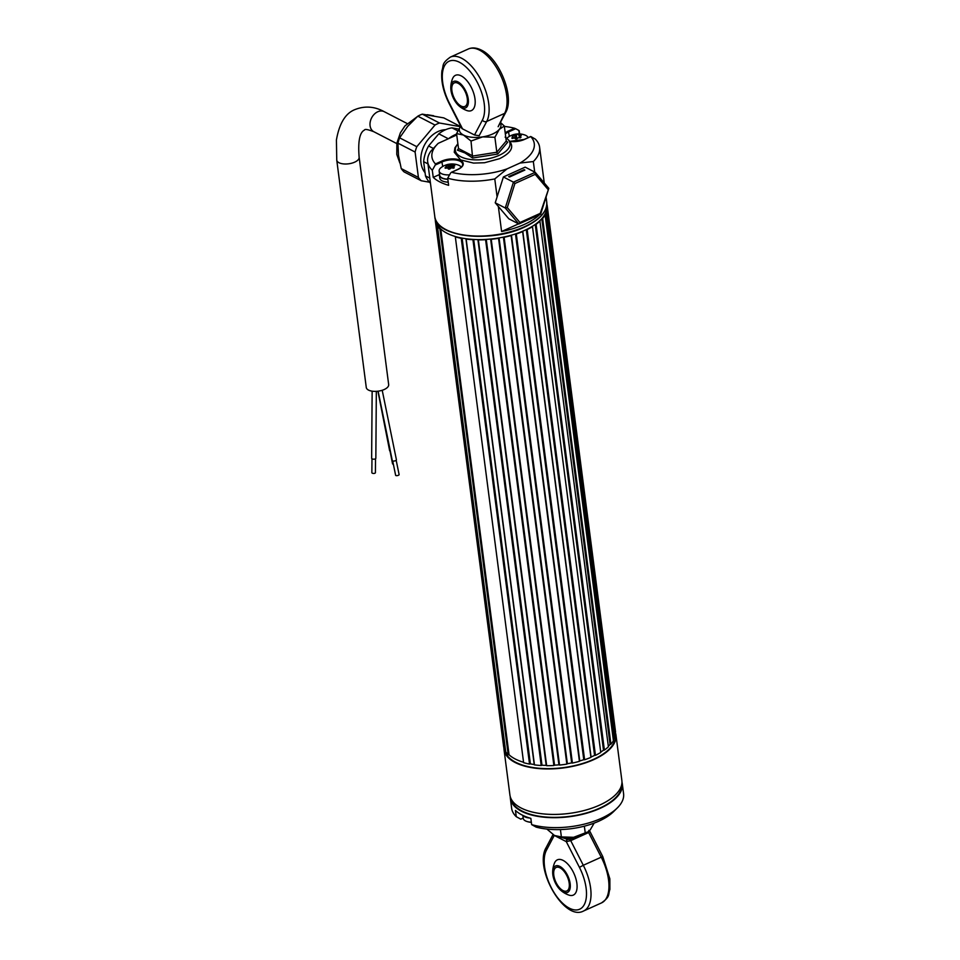 <?xml version="1.0" encoding="UTF-8"?>
<svg xmlns="http://www.w3.org/2000/svg" width="960" height="960" viewBox="0 0 960 960"><rect width="100%" height="100%" fill="white"/><g stroke="black" fill="none" stroke-linecap="round" stroke-linejoin="round"><path stroke-width="1.44" d="M532.452 226.68L532.476 226.68A56.436 25.884 172.6 0 1 527.16 229.572L526.284 229.62A55.8 25.596 -7.4 0 1 522.78 231.192L522.648 231.612A56.436 25.884 172.6 0 1 516.312 233.976L515.484 233.916A55.8 25.596 -7.4 0 1 511.464 235.152L511.116 235.548A56.436 25.884 172.6 0 1 504.12 237.276L503.388 237.12A55.8 25.596 -7.4 0 1 499.068 237.936L498.552 238.296A56.436 25.884 172.6 0 1 491.232 239.28L490.632 239.052A55.8 25.596 -7.4 0 1 486.252 239.388L485.592 239.712A56.436 25.884 172.6 0 1 478.356 239.904L477.924 239.592A55.8 25.596 -7.4 0 1 473.712 239.448L472.944 239.7A56.436 25.884 172.6 0 1 466.164 239.088L465.924 238.716A55.8 25.596 -7.4 0 1 462.096 238.104L461.244 238.296A56.436 25.884 172.6 0 1 455.328 236.892L455.28 236.484A55.8 25.596 -7.4 0 1 440.76 228.996L439.932 228.948A56.436 25.884 172.6 0 1 437.424 225.996L437.88 225.6A55.8 25.596 -7.4 0 1 436.872 223.716L436.164 223.56L504.42 749.352L505.152 749.496A55.8 25.596 -7.4 0 0 505.524 750.252A55.8 25.596 172.6 0 1 505.02 749.16M439.932 228.948L508.212 754.728L509.052 754.776A55.8 25.596 -7.4 0 0 523.56 762.264A55.8 25.596 172.6 0 1 508.98 754.704M534.42 764.556L534.204 764.496A55.8 25.596 -7.4 0 1 530.388 763.884L529.536 764.076A56.436 25.884 172.6 0 1 523.608 762.672L455.28 236.484M466.164 239.088L534.456 764.868A56.436 25.884 172.6 0 0 541.212 765.504L472.944 239.7L541.212 765.504L541.992 765.228A55.8 25.596 -7.4 0 0 546.204 765.372L546.624 765.492M478.368 239.88L546.648 765.684A56.436 25.884 172.6 0 0 553.872 765.504L485.592 239.712L553.872 765.504L554.544 765.168A55.8 25.596 -7.4 0 0 558.924 764.832L559.512 765M566.832 764.028L567.36 763.716A55.8 25.596 -7.4 0 0 571.668 762.9L572.4 763.044L504.12 237.276M579.396 761.148L579.756 760.932A55.8 25.596 -7.4 0 0 583.776 759.696L584.592 759.756L516.312 233.976M546.84 204.072A56.436 25.884 172.6 0 1 547.248 205.956A56.436 25.884 172.6 0 1 547.272 206.172L615.552 731.952A56.436 25.884 172.6 0 0 615.528 731.736L547.248 205.956M547.272 208.8A56.436 25.884 172.6 0 1 546.432 212.28L614.712 738.06A56.436 25.884 172.6 0 0 615.564 734.58L546.66 208.572A55.8 25.596 -7.4 0 0 546.66 206.532L547.272 206.172L615.228 732.036M540.108 221.028A56.436 25.884 172.6 0 1 536.1 224.292L604.38 750.072A56.436 25.884 172.6 0 0 608.4 746.808L539.844 220.668A55.8 25.596 -7.4 0 0 541.8 218.652L542.64 218.424A56.436 25.884 172.6 0 0 545.136 214.968L544.68 214.656A55.8 25.596 -7.4 0 0 545.688 212.568L546.432 212.28L614.712 738.06L613.968 738.348A55.8 25.596 -7.4 0 1 613.296 739.824A55.8 25.596 172.6 0 0 614.508 736.764M542.64 218.424L610.92 744.204A56.436 25.884 172.6 0 0 613.416 740.748L545.136 214.968M610.812 743.58A55.8 25.596 172.6 0 1 608.328 746.268A55.8 25.596 -7.4 0 0 610.092 744.432L610.92 744.204M532.416 226.284A55.8 25.596 -7.4 0 0 535.224 224.436L536.064 224.292L604.38 750.072L603.504 750.216A55.8 25.596 -7.4 0 1 600.708 752.052A55.8 25.596 172.6 0 0 604.296 749.64M532.476 226.68L600.768 752.46A56.436 25.884 172.6 0 1 595.452 755.352L527.16 229.572L595.428 755.352L594.576 755.4A55.8 25.596 -7.4 0 1 591.072 756.972L590.892 757.08A55.8 25.596 172.6 0 0 595.38 755.004M522.648 231.612L590.928 757.392A56.436 25.884 172.6 0 1 584.592 759.756M511.128 235.56L579.42 761.34A56.436 25.884 172.6 0 1 572.4 763.056M498.552 238.32L566.844 764.1A56.436 25.884 172.6 0 1 559.524 765.06L491.232 239.28M461.244 238.296L529.536 764.076M437.424 225.996L505.716 751.776A56.436 25.884 172.6 0 0 508.212 754.728M503.568 746.052A56.436 25.884 172.6 0 0 503.592 746.268A56.436 25.884 172.6 0 0 504.42 749.352L436.164 223.56A56.436 25.884 172.6 0 1 435.3 220.488A56.436 25.884 172.6 0 1 435.276 220.272L435.768 220.104M435.516 219.48L435.6 220.188M615.384 735.744A55.8 25.596 172.6 0 1 586.728 762.108A55.8 25.596 172.6 0 1 528.804 766.752A55.8 25.596 172.6 0 1 504.648 749.46L504.636 749.328M584.496 759.468A55.8 25.596 172.6 0 1 579.372 761.04M572.268 762.78A55.8 25.596 172.6 0 1 566.808 763.8M559.392 764.784A55.8 25.596 172.6 0 1 553.848 765.216M546.54 765.372A55.8 25.596 172.6 0 1 541.188 765.18M534.408 764.532A55.8 25.596 172.6 0 1 529.512 763.716M546.612 206.148A55.8 25.596 172.6 0 1 510.252 235.488A55.8 25.596 172.6 0 1 446.952 233.22A55.8 25.596 172.6 0 1 435.96 220.524M615.252 732.24A56.436 25.884 172.6 0 1 615.96 735L621.864 780.48A56.436 25.884 172.6 0 1 585.216 810.228A56.436 25.884 172.6 0 1 521.052 807.972A56.436 25.884 172.6 0 1 509.916 795.012L504.012 749.544A56.436 25.884 172.6 0 1 503.916 747.888M615.96 735A56.436 25.884 172.6 0 1 579.312 764.76A56.436 25.884 172.6 0 1 515.148 762.504A56.436 25.884 172.6 0 1 504.012 749.544M531.084 136.668L535.32 139.128A56.436 25.884 172.6 0 1 539.616 147.264A56.436 25.884 172.6 0 1 533.328 161.544L534.696 172.056M518.592 223.848L501.6 231.516A56.436 25.884 -7.4 0 0 524.148 224.508A56.436 25.884 -7.4 0 0 539.652 214.608M505.212 132.912A13.548 6.216 172.6 0 1 508.32 131.064L514.572 128.244L515.688 128.712L508.776 131.832A12.9 5.916 -7.4 0 0 505.344 133.992M519.312 133.92L518.856 130.452L515.688 128.712M439.404 174.576L433.236 177.36A56.436 25.884 -7.4 0 0 448.62 185.316L447.696 178.2L450.648 172.968M457.572 169.608L451.62 172.296A51.6 23.664 -7.4 0 0 507.036 168.888L519.96 163.056A51.6 23.664 -7.4 0 0 530.736 136.596L524.484 139.416L510.168 141.324M507.036 168.888L494.772 178.932A56.436 25.884 172.6 0 1 447.696 178.2M501.6 231.516L498.348 206.484M497.1 196.872L494.772 178.932M533.328 161.544L519.96 163.056M524.136 227.148A55.8 25.596 172.6 0 1 444.864 229.032M433.236 177.36L432.312 170.256A56.436 25.884 172.6 0 1 427.68 161.808A56.436 25.884 172.6 0 1 430.836 151.176L437.688 143.856A51.6 23.664 -7.4 0 0 435.468 163.944L441.708 161.124A13.548 6.216 172.6 0 1 460.548 160.44A13.548 6.216 172.6 0 1 457.872 169.476M514.572 128.244A51.6 23.664 -7.4 0 0 504.36 126.42M456.744 134.976L438.24 143.328A51.6 23.664 -7.4 0 0 437.688 143.856M451.32 172.332L457.68 169.452C461.304 167.604 462.96 165.852 462.66 164.208A12.9 5.916 -7.4 0 0 455.256 159.912A12.9 5.916 -7.4 0 0 442.176 161.892L435.252 165.012L435.468 163.944M435.252 165.012L432.312 170.256M519.972 222.516L540.264 213.36L548.808 188.328L540.636 214.164L518.856 223.992L508.836 218.808L495.228 202.8L505.26 207.984L513.432 182.148L514.908 183.528L507.288 207.6L519.972 222.516L518.856 223.992L505.26 207.984L507.288 207.6M495.228 202.8L503.4 176.964L513.432 182.148L535.2 172.32L535.2 174.36L514.908 183.528M503.4 176.964L525.18 167.136L535.2 172.32L548.808 188.328M547.884 189.288L535.2 174.36M540.264 213.36L540.636 214.164M508.716 176.616L524.088 169.68L524.856 170.076L509.484 177.012L508.716 176.616M524.088 169.68L524.184 170.388M429.804 178.128L425.484 175.896A31.692 23.484 117.3 0 0 430.464 183.216M425.484 175.896L423.624 161.652L427.956 163.884M433.308 148.404L428.592 145.968A31.692 23.484 117.3 0 0 423.624 161.652M428.592 145.968L438.78 133.824L448.344 138.768M457.8 130.86L452.004 127.86A31.692 23.484 117.3 0 0 438.78 133.824M452.004 127.86L458.748 129.048M456.636 134.112A31.692 23.484 117.3 0 0 448.584 138.66M425.064 172.704A25.32 18.756 -62.7 0 1 428.532 138.984A25.32 18.756 -62.7 0 1 445.68 129.684M460.38 126.468L443.808 117.9L422.316 114.144A33.864 25.092 117.3 0 0 417.816 116.172L407.616 126.432L399.624 137.832A33.864 25.092 117.3 0 0 397.944 143.172L398.484 155.304L401.244 168.588A33.864 25.092 117.3 0 0 404.052 171.888L421.224 180.756L429.444 182.196M401.244 168.588L418.416 177.456A33.864 25.092 117.3 0 0 421.224 180.756M397.944 143.172L415.104 152.04L418.416 177.456M399.624 137.832L416.796 146.7A33.864 25.092 117.3 0 0 415.104 152.04M460.248 126.648L439.488 123.012A33.864 25.092 117.3 0 0 434.988 125.04L416.796 146.7M417.816 116.172L434.988 125.04M422.316 114.144L439.488 123.012M375.828 458.148A2.1 0.936 -179.6 0 1 375.84 458.268A2.1 0.936 -179.6 0 1 373.86 459.192A2.1 0.936 -179.6 0 1 371.664 458.352A2.1 0.936 -179.6 0 1 371.64 458.232A2.1 0.936 -179.6 0 1 371.664 458.112M366.276 387.492A11.292 5.172 -7.4 0 0 372.768 391.248A11.292 5.172 -7.4 0 0 384.204 389.52A11.292 5.172 -7.4 0 0 388.668 384.576L359.136 157.212A11.292 5.172 -7.4 0 1 354.684 162.156A11.292 5.172 -7.4 0 1 343.236 163.884A11.292 5.172 -7.4 0 1 336.756 160.128L366.276 387.492M382.212 390.276L396.42 459.804A2.1 0.768 168.5 0 1 395.568 460.644A2.1 0.768 168.5 0 1 393.492 461.088A2.1 0.768 168.5 0 1 392.304 460.644L378.12 391.176M390.384 451.26A2.1 1.152 168.9 0 1 389.604 450.564L377.916 391.2M392.7 460.98L395.628 475.296A1.776 0.648 -11.5 0 0 396.732 475.656A1.776 0.648 -11.5 0 0 398.556 475.212A1.776 0.648 -11.5 0 0 399.108 474.576L396.18 460.272M390.048 451.104L392.52 463.692A1.776 0.984 -11.1 0 0 393.384 464.328M371.964 458.736L371.856 472.644A1.776 0.792 0.4 0 0 372.948 473.388A1.776 0.792 0.4 0 0 374.88 473.232A1.776 0.792 0.4 0 0 375.408 472.668L375.516 458.76M560.424 829.56L561.384 836.928L573.624 837.312A20.964 9.612 -7.4 0 0 587.736 832.092A20.964 9.612 -7.4 0 0 588 831.9M556.02 836.172A20.964 9.612 -7.4 0 0 556.092 836.196A20.964 9.612 -7.4 0 0 573.624 837.312L588.18 831.768L590.268 829.8L594.168 823.092M546.888 829.068L554.46 835.476L561.384 836.928M584.352 826.176L585.264 833.148M559.836 866.412A14.508 7.116 65.7 0 1 570.156 883.68A14.508 7.116 65.7 0 1 563.16 891.996A14.508 7.116 65.7 0 1 560.568 890.148A14.508 7.116 65.7 0 1 552.684 872.652A14.508 7.116 65.7 0 1 559.836 866.412M552.684 872.652A24.192 24.192 0 0 1 554.472 863.124A19.356 9.492 65.7 0 1 563.124 860.412A19.356 9.492 65.7 0 1 576.732 882.408A19.356 9.492 65.7 0 1 568.908 895.104A24.192 24.192 0 0 1 560.568 890.148M560.016 867.84A12.9 6.324 65.7 0 1 568.5 879.912A12.9 6.324 65.7 0 1 566.808 890.964A12.9 6.324 65.7 0 1 562.968 890.568A12.9 6.324 65.7 0 1 554.496 878.484A12.9 6.324 65.7 0 1 556.188 867.444A12.9 6.324 65.7 0 1 560.016 867.84M583.044 834.672A1.608 0.792 65.7 0 1 583.236 834.996L570.72 840.636L566.292 841.644A1.608 1.2 -62.7 0 1 567.384 839.64L572.484 838.512A14.508 6.66 172.6 0 1 565.344 838.584L562.092 837.6M589.92 831.432L588.804 830.376M589.344 831.228L588.648 832.548L583.236 834.996M576.132 838.188A1.608 0.792 -114.3 0 0 575.832 837.72L572.484 838.512M506.304 141.204L507.684 142.212L497.76 154.044L472.644 158.016L464.964 152.952L457.452 150.168L458.496 148.476M460.656 126.108A20.964 9.612 172.6 0 0 463.488 135.048L456.564 133.596L458.508 148.56L457.452 150.168L458.508 148.56L472.956 156.012L496.824 152.232L494.88 137.268L482.652 136.884L471.012 141.048L463.488 135.048A20.964 9.612 -7.4 0 0 482.652 136.884A20.964 9.612 172.6 0 0 499.296 129.372L494.88 137.268M497.76 154.044L496.824 152.232L506.256 140.988L504.312 126.024L499.296 129.372A20.964 9.612 172.6 0 0 500.184 122.856M471.012 141.048L472.644 158.016M456.564 133.596L460.992 125.7M500.412 122.424L504.312 126.024M507.684 142.212L506.256 140.988L507.684 142.212M461.268 107.472A14.508 7.116 65.7 0 1 458.688 105.624A14.508 7.116 65.7 0 1 450.792 88.14A14.508 7.116 65.7 0 1 457.944 81.888A14.508 7.116 65.7 0 1 468.264 99.156A14.508 7.116 65.7 0 1 461.268 107.472M450.792 88.14A24.192 24.192 0 0 1 452.58 78.612A19.356 9.492 65.7 0 1 461.232 75.9A19.356 9.492 65.7 0 1 474.84 97.896A19.356 9.492 65.7 0 1 467.016 110.592A24.192 24.192 0 0 1 458.688 105.624M461.076 106.056A12.9 6.324 65.7 0 1 452.604 93.972A12.9 6.324 65.7 0 1 454.296 82.92A12.9 6.324 65.7 0 1 458.124 83.316A12.9 6.324 65.7 0 1 466.608 95.4A12.9 6.324 65.7 0 1 464.916 106.44A12.9 6.324 65.7 0 1 461.076 106.056M449.052 103.368L461.904 128.556L474.516 134.988L479.16 135.72L486.696 121.476A3.228 2.628 27.9 0 1 482.376 120.12A34.836 17.088 -114.3 0 0 474.54 77.556A34.836 17.088 -114.3 0 0 446.484 63.06A34.836 17.088 -114.3 0 0 449.352 103.056L449.052 103.368C443.22 91.62 440.844 80.724 441.936 70.68C443.88 65.304 441.192 63.66 450.36 57.108A38.052 18.66 65.7 0 1 479.904 77.964A38.052 18.66 65.7 0 1 486.696 121.476L504.624 113.376A38.052 18.66 -114.3 0 0 502.368 79.356A38.052 18.66 -114.3 0 0 479.592 50.16A38.052 18.66 -114.3 0 0 468.288 49.008C472.116 47.292 476.508 47.676 481.44 50.136C499.416 58.632 514.836 96.924 505.728 112.38A3.228 2.628 27.9 0 1 504.624 113.376L498.144 126.72L505.728 112.38M461.232 167.196A11.292 5.172 -7.4 0 0 458.268 165.072A18.396 18.396 0 0 0 441.54 167.244A11.292 5.172 -7.4 0 0 439.32 169.752A11.292 5.172 -7.4 0 0 439.152 171.012A11.292 5.172 -7.4 0 0 449.592 174.84M453.504 166.5L453.648 168.132L453.696 166.236A18.24 10.908 108.3 0 1 454.8 165.792L454.344 165.252A18.24 16.02 -157.6 0 0 452.676 165.024L452.052 164.844A18.24 4.824 76.8 0 0 451.524 164.424L450.192 164.448A18.24 11.496 104.2 0 0 449.076 164.892L448.308 165.096L448.452 169.092L449.772 169.056A18.24 10.908 -71.7 0 1 450.816 168.108L451.584 167.904A18.24 15.444 -160.9 0 1 453.264 168.12L454.128 167.556A18.24 4.824 -103.2 0 0 453.552 166.632L453.516 166.416M453.264 168.12L454.152 167.832M448.44 169.08A18.24 4.236 -106.8 0 0 447.84 168.156L447.216 167.976A18.24 15.444 19.1 0 0 445.62 168.252L445.008 167.964L445.62 168.252M445.164 167.712A18.24 11.496 -75.8 0 1 446.196 166.752L446.376 166.536M447.024 168L446.7 165.384L445.836 165.948A18.24 4.236 73.2 0 1 446.352 166.368M439.152 171.012L439.704 175.284A11.292 5.172 -7.4 0 0 447.828 179.148M449.688 168.768A11.292 5.172 -7.4 0 0 448.776 168.924M446.412 168.096L446.196 166.752M446.7 165.384A18.24 16.02 22.4 0 1 448.308 165.096M450.192 164.448L450.78 168.144L449.7 168.84L449.076 164.892M451.836 167.928L451.524 164.424M453.048 168.084L452.676 165.024M454.428 165.924L454.344 165.252L454.8 165.792M449.7 168.84L448.788 169.092M528.072 137.688A11.292 5.172 -7.4 0 0 524.88 135.012A18.396 18.396 0 0 0 508.14 137.184A11.292 5.172 -7.4 0 0 506.94 138.18M520.764 135.732L520.668 135A18.24 16.356 -170.9 0 0 518.976 134.856L518.292 134.712A18.24 6.564 73.6 0 0 517.584 134.352L516.24 134.448A18.24 10.092 99.8 0 0 515.28 134.928L514.548 135.18L514.932 138.288M521.256 135.504A18.24 9.504 103.8 0 0 520.308 135.984L520.308 135.984M517.8 137.988L515.604 139.044L516.936 138.936A18.24 9.504 -76.2 0 1 517.836 137.952L518.568 137.712A18.24 15.78 -172.9 0 1 520.26 137.844L521.016 137.244A18.24 6.564 -106.4 0 0 520.26 136.368L520.392 137.844M512.004 138.408L512.508 138.396A18.24 15.78 7.1 0 1 514.14 138.024L514.812 138.168A18.24 5.976 -110.1 0 1 515.592 139.032M512.856 136.512L512.856 136.512A18.24 5.976 69.9 0 0 512.16 136.152L512.916 135.552L512.16 136.152M513.252 138.204L512.916 135.552A18.24 16.356 9.1 0 1 514.548 135.18M515.916 138.876L515.28 134.928M516.84 138.144L516.24 134.448M519.336 137.748L518.976 134.856M513.024 138.264L512.808 136.896A18.24 10.092 -80.2 0 0 511.92 137.892L512.508 138.396M531.336 822.168A11.292 5.172 172.6 0 1 526.488 821.34A11.292 5.172 172.6 0 1 523.224 818.292L522.84 815.376M510.348 798.288L511.632 808.224A56.436 25.884 -7.4 0 0 516.264 816.684L515.448 810.432A56.436 25.884 -7.4 0 0 521.964 814.944A56.436 25.884 -7.4 0 0 530.844 818.376L531.66 824.628A56.436 25.884 -7.4 0 0 617.268 807.984A56.436 25.884 -7.4 0 0 623.58 793.692L622.284 783.744A56.436 25.884 172.6 0 1 585.636 813.504A56.436 25.884 172.6 0 1 521.484 811.248A56.436 25.884 172.6 0 1 510.348 798.288A56.436 25.884 172.6 0 1 510.24 796.632M621.96 782.124A56.436 25.884 172.6 0 1 622.284 783.744M617.268 807.984L613.56 811.644A51.6 23.664 172.6 0 1 536.172 827.112L531.66 824.628M516.264 816.684L520.776 819.156L523.188 818.064M621.708 784.488A55.8 25.596 172.6 0 1 584.736 813.42A55.8 25.596 172.6 0 1 522 811.008A55.8 25.596 172.6 0 1 511.092 798.852M529.548 817.992A11.616 5.328 172.6 0 1 523.044 815.544A11.616 5.328 172.6 0 1 522.948 815.424M448.212 182.148A11.616 5.328 172.6 0 1 439.884 178.68A11.616 5.328 172.6 0 1 439.752 178.164L439.392 175.32A11.616 5.328 172.6 0 1 439.548 174.048M447.84 179.304A11.616 5.328 172.6 0 1 439.512 175.848A11.616 5.328 172.6 0 1 439.392 175.32M436.872 223.716L505.152 749.496M440.76 228.996L509.052 754.776M504.108 237.264L572.4 763.044M516.3 233.964L584.58 759.744M546.66 206.532L546.948 208.788M545.688 212.568L613.968 738.348M542.604 218.424L610.884 744.204M541.8 218.652L610.092 744.432M535.224 224.436L603.504 750.216M526.284 229.62L594.576 755.4M522.78 231.192L591.072 756.972M515.484 233.916L583.776 759.696M511.464 235.152L579.756 760.932M503.388 237.12L571.668 762.9M499.068 237.936L567.36 763.716M490.632 239.052L558.924 764.832M486.252 239.388L554.544 765.168M477.924 239.592L546.204 765.372M473.712 239.448L541.992 765.228M465.924 238.716L534.204 764.496M462.096 238.104L530.388 763.884M461.268 238.284L529.548 764.064M439.968 228.936L508.248 754.716M546.744 202.116C547.332 211.548 539.856 219.9 524.328 227.172C491.28 243.18 435.552 237.12 434.808 216.66A56.436 25.884 -7.4 0 0 467.22 235.44A56.436 25.884 -7.4 0 0 524.448 226.776A56.436 25.884 -7.4 0 0 546.744 202.116L546.072 196.968M508.32 131.064L509.376 136.404M524.484 139.416A13.548 6.216 172.6 0 1 510.228 141.432M442.764 166.464L441.708 161.124M336.756 160.128L336.42 139.968C339.348 123.192 345.636 113.028 355.26 109.464C364.98 105.708 374.64 106.44 384.228 111.684A11.292 8.364 117.3 0 0 377.748 111.768A11.292 8.364 117.3 0 0 370.08 125.76A11.292 8.364 117.3 0 0 373.86 131.736L396.792 143.58M602.796 856.644L609.852 878.844L609.9 889.392C607.956 894.732 610.632 896.364 601.488 902.916A38.052 18.66 -114.3 0 0 601.236 857.184L602.796 856.644L589.932 831.456M546.408 850.308A3.228 2.628 -152.1 0 1 546.12 847.644C533.784 868.128 564.156 921.66 583.56 911.004A38.052 18.66 65.7 0 0 583.296 865.272L579.432 867.36L566.292 841.644L554.268 835.428L546.408 850.308A34.836 17.088 -114.3 0 0 554.256 892.872A34.836 17.088 -114.3 0 0 582.312 907.356A34.836 17.088 -114.3 0 0 579.432 867.36M588.12 831.816A1.608 0.792 65.7 0 1 588.648 832.548L601.236 857.184L583.296 865.272L570.72 840.636A1.608 0.792 -114.3 0 0 569.88 839.688M565.512 837.852L565.152 838.536A3.228 2.628 -152.1 0 1 568.2 838.764M570.084 838.728L570.636 837.684M565.344 838.584L567.384 839.64M457.908 143.952A27.552 12.636 -7.4 0 0 460.764 156.732A27.552 12.636 -7.4 0 0 498.168 155.76A27.552 12.636 -7.4 0 0 505.836 137.724M474.516 134.988L482.376 120.12M449.352 103.056L462.492 128.784M446.196 168.132L445.992 166.932M452.34 167.988L452.052 164.844M513.144 138.228L512.904 136.776M503.592 746.268L435.3 220.488M544.26 182.976L539.616 147.264M524.292 139.404L530.688 136.512M519.6 133.932L519.18 130.692M434.808 216.66L427.68 161.808M417.228 116.688L405 125.856L400.38 132.828L396.864 143.172L396.78 154.44L399.84 162.948M427.212 114.708L433.644 115.752M359.136 157.212C357.876 141.372 359.676 132.312 364.536 130.044C364.812 128.892 367.92 129.456 373.86 131.736M371.64 458.232L372.144 391.164M384.228 111.684L407.148 123.528M375.84 458.268L376.332 391.332M546.12 847.644L552.996 834.624M601.488 902.916L583.56 911.004M505.128 137.112C518.412 146.82 508.848 153.948 499.536 158.688L484.584 162.732L473.544 163.092L460.608 159.912L454.248 152.22L454.932 147.792L457.884 143.7M468.288 49.008L450.36 57.108M446.172 168.144L445.968 166.956M446.388 166.44L446.664 168.06M520.176 136.2L520.32 137.844M512.94 136.62L513.204 138.216M526.488 821.34A18.396 18.396 0 0 0 531.36 822.384"/></g></svg>
